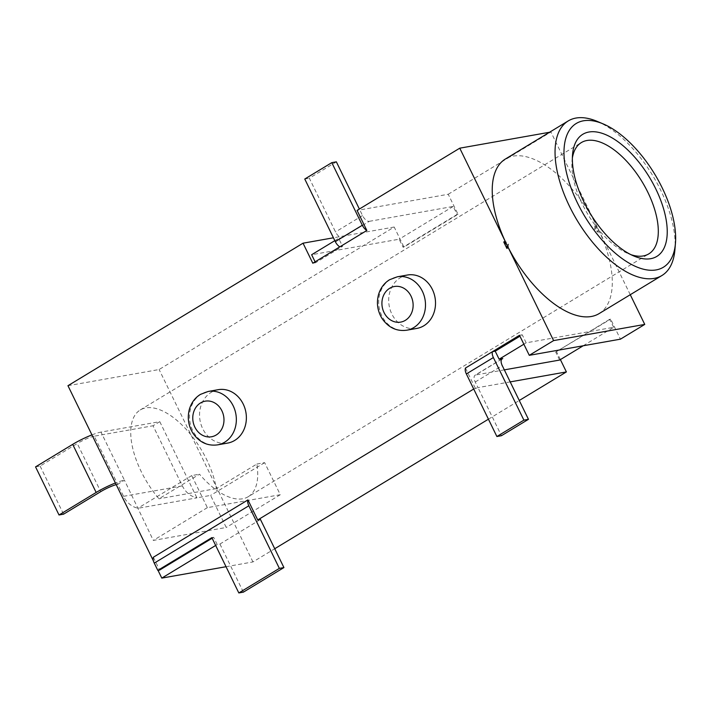 <?xml version="1.0" encoding="UTF-8"?>
<svg xmlns="http://www.w3.org/2000/svg" width="711" height="711" viewBox="0 0 711 711"><rect width="100%" height="100%" fill="white"/><g stroke="black" fill="none" stroke-linecap="round" stroke-linejoin="round"><path stroke-width="0.53" stroke-dasharray="3.56 2.67" d="M599.115 313.595A90.386 43.922 58.8 0 0 599.329 231.368A90.386 43.922 58.8 0 0 597.835 228.222A90.386 43.922 58.8 0 0 596.262 225.085A90.386 43.922 58.8 0 0 505.405 159.015M597.018 121.314A90.386 43.922 -121.2 0 1 660.661 190.139A90.386 43.922 -121.2 0 1 674.908 249.801M572.382 158.011A65.074 31.622 58.8 0 0 572.008 161.077A65.074 31.622 58.8 0 0 582.265 204.039A65.074 31.622 58.8 0 0 628.089 253.587A65.074 31.622 58.8 0 0 630.977 254.68M248.228 496.705A65.074 31.622 -121.2 0 0 256.858 464.025L216.322 488.599A65.074 31.622 58.8 0 0 206.777 459.804A65.074 31.622 58.8 0 0 140.227 409.971A65.074 31.622 58.8 0 0 141.151 471.446A65.074 31.622 58.8 0 0 158.971 498.775L199.507 474.201A65.074 31.622 -121.2 0 0 248.228 496.705L648.814 253.871M407.367 275.024A27.116 23.294 -100.1 0 0 400.373 277.672A27.116 23.294 -100.1 0 0 390.223 310.005A27.116 23.294 -100.1 0 0 416.842 328.42M218.224 389.681A27.116 23.294 -100.1 0 0 211.229 392.33A27.116 23.294 -100.1 0 0 201.08 424.663A27.116 23.294 -100.1 0 0 227.698 443.077M336.356 161.841L309.329 178.221L335.53 231.937A7.234 3.511 58.8 0 0 342.302 237.705L369.329 221.325A7.234 3.511 -121.2 0 1 362.548 215.557L359.81 209.941L357.082 210.429M67.954 385.7L159.104 369.524L394.187 227.022L403.964 247.064L458.008 214.304L448.232 194.263L359.81 209.941L359.375 209.043M304.77 179.03L309.329 178.221M339.831 246.85L342.569 246.37L338.658 238.354L342.302 237.705M369.329 221.325L453.183 206.448L457.093 214.464L403.057 247.224L399.147 239.207L311.64 254.734M453.183 206.448L399.147 239.207M334.837 240.665L338.658 238.354M315.106 261.844L315.551 262.75L342.569 246.37M403.964 247.064L403.057 247.224M458.008 214.304L457.093 214.464M315.551 262.75L312.813 263.23M394.187 227.022L333.432 237.794M519.51 335.29L522.247 334.81L519.945 336.196M583.189 345.768L613.655 327.3L526.149 342.826L523.856 344.213M526.149 342.826L522.247 334.81M559.619 360.059L555.709 352.043L609.754 319.283L610.66 319.123L620.436 339.165M555.709 352.043L610.66 319.123M501.664 359.233L475.757 374.937L504.33 369.871M475.757 374.937A7.234 3.511 58.8 0 0 475.135 375.168A7.234 3.511 58.8 0 0 475.241 381.994L477.979 387.611L510.196 381.896M560.384 359.597L556.615 351.883M613.655 327.3L609.754 319.283M159.779 421.667L196.929 497.833L210.598 495.407L226.24 527.473L153.318 540.413L124.443 480.201L117.688 484.298L123.554 496.322A22.592 19.41 -100.1 0 0 138.13 508.258L196.929 497.833A22.592 19.41 -100.1 0 1 182.354 485.889L153.025 425.765L159.779 421.667L100.989 432.101L124.443 480.201A22.592 3.653 154 0 0 115.413 482.991M116.213 484.635A13.553 2.195 -26 0 1 117.688 484.298L94.234 436.199L153.025 425.765M35.55 466.878L40.109 466.069L77.259 443.548L100.722 491.648M40.109 466.069L63.572 514.177M91.95 434.892A22.592 3.653 -26 0 1 100.989 432.101M94.234 436.199A13.553 2.195 154 0 0 77.259 443.548M212.145 538.236L213.673 537.312L217.193 544.528L219.921 544.039L260.457 519.465M217.193 544.528L215.664 545.453M226.027 566.711L252.947 561.93L274.73 548.732M488.43 419.188L519.27 400.489M473.713 389.024L477.979 387.611L501.433 435.71M158.02 570.355L153.416 560.926M153.372 557.237L159.628 570.071M475.241 388.09L465.465 368.049M630.266 294.71L599.4 231.43L596.014 228.542L596.271 225.014L550.909 132.015L549.532 132.264M252.947 561.93L159.104 369.524M594.92 225.831L594.663 229.36L598.049 232.248L594.92 225.831L596.271 225.014M598.049 232.248L599.4 231.43M448.232 194.263L550.909 132.015M211.851 537.632L213.673 537.312M219.921 544.039L243.384 592.139M216.322 488.599L158.971 498.775M256.858 464.025L264.643 462.648L280.285 494.714L207.363 507.654L191.721 475.579L199.507 474.201M191.721 475.579L137.676 508.338M264.643 462.648L210.598 495.407M207.363 507.654L153.318 540.413M280.285 494.714L226.24 527.473M594.663 229.36L596.014 228.542M508.249 247.526L508.507 244.069L505.183 241.233M507.121 245.286L508.507 244.069M406.816 330.197A27.116 23.294 79.9 0 1 380.198 311.782A27.116 23.294 79.9 0 1 390.348 279.45A27.116 23.294 79.9 0 1 397.342 276.801M217.673 444.855A27.116 23.294 79.9 0 1 191.055 426.44A27.116 23.294 79.9 0 1 201.204 394.107A27.116 23.294 79.9 0 1 208.199 391.459M362.548 215.557L335.53 231.937M123.554 496.322L182.354 485.889M475.241 381.994L502.259 365.614M140.227 409.971L581.349 142.573M628.089 253.587L634.079 256.111M572.008 161.077L572.542 154.607M502.162 358.788L475.135 375.168"/><path stroke-width="1.07" d="M675.45 243.331L674.908 249.801A90.386 43.922 -121.2 0 1 661.932 275.512A90.386 43.922 -121.2 0 1 654.182 278.392A90.386 43.922 -121.2 0 1 569.502 206.306A90.386 43.922 -121.2 0 1 568.222 120.932A90.386 43.922 -121.2 0 1 575.981 118.053A90.386 43.922 -121.2 0 1 597.018 121.314L603.017 123.838A84.058 40.847 58.8 0 0 583.447 120.799A84.058 40.847 58.8 0 0 577.421 202.875A84.058 40.847 58.8 0 0 656.173 269.913A84.058 40.847 58.8 0 0 675.45 243.331A84.058 40.847 58.8 0 0 603.017 123.838M568.222 120.932L505.405 159.015A90.386 43.922 58.8 0 0 505.183 241.233A90.386 43.922 58.8 0 0 506.685 244.388A90.386 43.922 58.8 0 0 508.249 247.526A90.386 43.922 58.8 0 0 599.115 313.595L661.932 275.512M630.977 254.68A65.074 31.622 58.8 0 0 643.233 255.942A65.074 31.622 58.8 0 0 648.814 253.871A65.074 31.622 58.8 0 0 647.899 192.397A65.074 31.622 58.8 0 0 586.931 140.502A65.074 31.622 58.8 0 0 581.349 142.573A65.074 31.622 58.8 0 0 572.382 158.011M650.698 258.688A71.402 34.697 -121.2 0 1 634.079 256.111A71.402 34.697 -121.2 0 1 572.542 154.607A71.402 34.697 -121.2 0 1 588.921 132.024A71.402 34.697 -121.2 0 1 655.818 188.966A71.402 34.697 -121.2 0 1 650.698 258.688M416.842 328.42A27.116 23.294 -100.1 0 0 423.836 325.771A27.116 23.294 -100.1 0 0 433.986 293.439A27.116 23.294 -100.1 0 0 407.367 275.024L397.342 276.801A27.116 23.294 79.9 0 1 423.96 295.216A27.116 23.294 79.9 0 1 413.811 327.549A27.116 23.294 79.9 0 1 406.816 330.197L416.842 328.42M227.698 443.077A27.116 23.294 -100.1 0 0 234.692 440.429A27.116 23.294 -100.1 0 0 244.842 408.096A27.116 23.294 -100.1 0 0 218.224 389.681L208.199 391.459A27.116 23.294 79.9 0 1 234.817 409.874A27.116 23.294 79.9 0 1 224.667 442.206A27.116 23.294 79.9 0 1 217.673 444.855L227.698 443.077M333.432 237.794L303.037 243.189L312.813 263.23L339.831 246.85A7.234 3.511 -121.2 0 1 335.299 241.624L362.326 225.245L331.797 162.65L336.356 161.841L359.375 209.043M362.326 225.245A7.234 3.511 58.8 0 0 366.858 230.471L357.082 210.429L459.759 148.181L505.121 241.18L503.77 241.998L506.89 248.415L508.249 247.526M331.797 162.65L304.77 179.03L335.299 241.624M315.106 261.844L311.64 254.734L334.837 240.665M508.241 247.597L553.602 340.596L644.753 324.42L620.436 339.165L529.286 355.331L519.51 335.29L492.483 351.669A7.234 3.511 58.8 0 0 493.372 357.553L466.354 373.933A7.234 3.511 -121.2 0 1 465.465 368.049L492.483 351.669L495.22 351.19L519.945 336.196M523.856 344.213L499.131 359.206L495.22 351.19M504.33 369.871L559.619 360.059L583.189 345.768M510.196 381.896L566.391 371.924L560.384 359.597M115.413 482.991A22.592 3.653 154 0 0 96.163 492.456L72.7 444.357L35.55 466.878L59.013 514.986L63.572 514.177L100.722 491.648A13.553 2.195 -26 0 1 116.213 484.635M96.163 492.456L59.013 514.986M72.7 444.357A22.592 3.653 -26 0 1 91.95 434.892M303.037 243.189L67.954 385.7L153.416 560.926M215.664 545.453L161.797 578.105L226.027 566.711M274.73 548.732L488.43 419.188M519.27 400.489L566.391 371.924M473.713 389.024L257.72 519.954L260.457 519.465L283.92 567.574L243.384 592.139L238.825 592.947L279.361 568.382L283.92 567.574M339.831 246.85L366.858 230.471M161.797 578.105L158.02 570.355M257.72 519.954L247.943 499.913A7.234 3.511 58.8 0 0 248.832 505.788L154.26 563.121L157.806 570.391L159.628 570.071L212.145 538.236M247.943 499.913L153.372 557.237A7.234 3.511 -121.2 0 0 154.26 563.121M553.602 340.596L529.286 355.331M644.753 324.42L630.266 294.71M549.532 132.264L459.759 148.181M157.806 570.391L211.851 537.632L238.825 592.947M279.361 568.382L248.832 505.788M499.131 359.206L502.775 358.557L501.664 359.233M466.354 373.933L496.882 436.518L501.433 435.71L528.46 419.33L502.259 365.614A7.234 3.511 -121.2 0 1 502.162 358.788A7.234 3.511 -121.2 0 1 502.775 358.557M496.882 436.518L523.9 420.139L493.372 357.553M523.9 420.139L528.46 419.33M506.89 248.415L507.121 245.286M506.756 244.548L503.77 241.998M200.555 402.933A18.077 15.526 -100.1 0 0 194.867 427.16A18.077 15.526 -100.1 0 0 216.197 434.999A18.077 15.526 -100.1 0 0 221.885 410.78A18.077 15.526 -100.1 0 0 200.555 402.933M389.699 288.275A18.077 15.526 -100.1 0 0 384.011 312.493A18.077 15.526 -100.1 0 0 405.341 320.341A18.077 15.526 -100.1 0 0 411.029 296.114A18.077 15.526 -100.1 0 0 389.699 288.275M217.673 444.855C207.594 446.224 199.347 442.349 192.93 433.221C188.362 425.711 187.18 417.73 189.384 409.26C191.348 402.702 195.036 397.742 200.431 394.392L208.199 391.459M406.816 330.197C396.738 331.566 388.49 327.691 382.083 318.564C377.505 311.054 376.323 303.064 378.528 294.603C380.501 288.044 384.18 283.085 389.575 279.734L397.342 276.801"/></g></svg>
